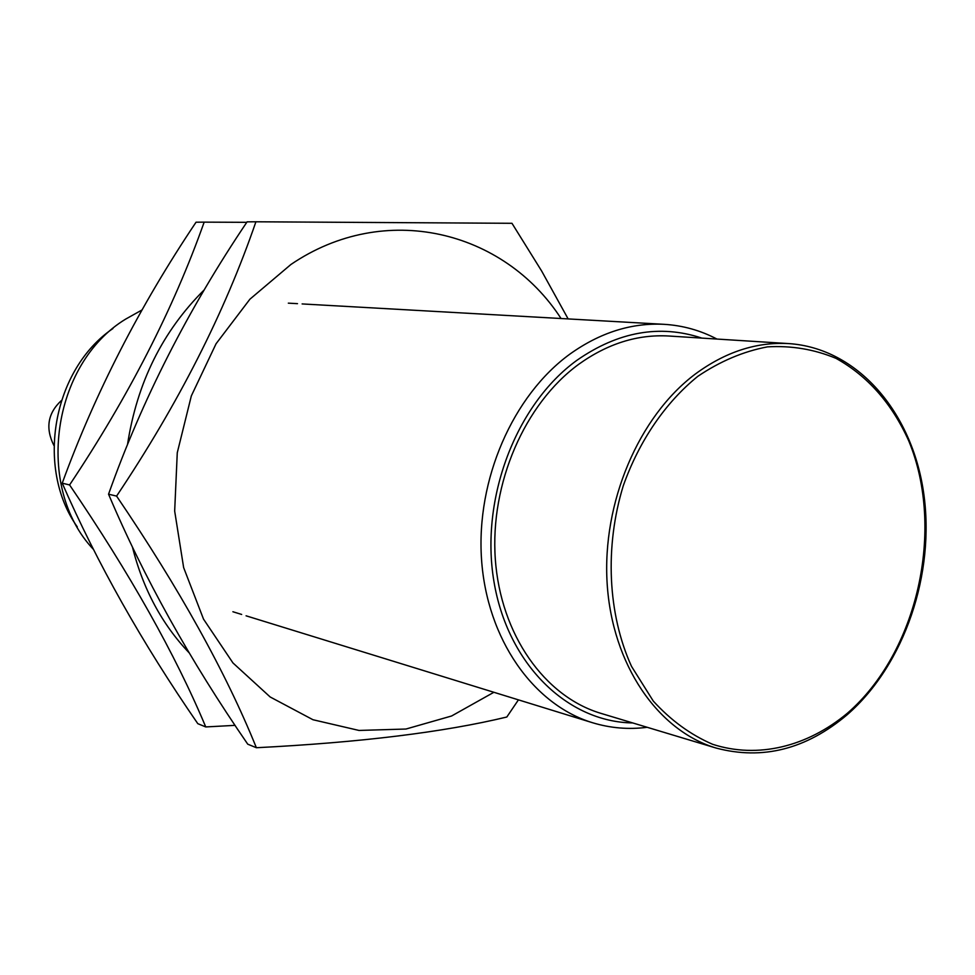 <?xml version="1.0" encoding="UTF-8"?>
<svg xmlns="http://www.w3.org/2000/svg" width="975" height="975" viewBox="0 0 975 975"><rect width="100%" height="100%" fill="white"/><g stroke="black" fill="none" stroke-linecap="round" stroke-linejoin="round"><path stroke-width="1.46" d="M701.854 338.106C659.868 324.188 618.235 331.585 576.932 360.287C515.97 404.406 480.041 498.676 493.898 581.234C507.475 663.951 567.243 722.036 632.702 722.938M647.181 727.301C628.619 729.678 610.387 728.154 592.471 722.707C533.215 704.657 486.939 639.088 481.528 559.333C476.068 479.627 512.887 395.436 570.058 353.986C600.161 332.56 631.495 322.664 664.06 324.322C682.744 325.443 700.379 330.354 716.942 339.056M141.96 309.989L125.714 319.081C51.772 363.833 34.552 487.342 93.332 549.291M61.364 400.554C47.751 413.193 45.264 428.171 53.905 445.49M77.281 526.866C35.234 467.707 52.906 369.354 112.929 328.538M578.772 364.26C524.648 403.711 489.95 483.637 495.312 559.126C500.614 634.664 544.647 696.638 600.953 713.371L716.162 748.069C657.82 730.763 612.263 664.743 607.157 583.659C601.977 502.649 638.674 416.593 695.224 374.107C725.315 351.926 756.515 341.75 788.848 343.602L668.765 336.009C637.565 334.23 607.571 343.651 578.772 364.26M205.749 726.936L197.803 723.669C142.192 643.037 97 562.88 62.229 483.186C95.026 393.266 139.632 306.272 196.048 222.202L204.165 222.142C173.318 309.099 128.468 396.703 69.591 484.941C129.907 573.556 175.293 654.213 205.749 726.936L235.085 725.351M204.299 289.807C162.606 331.147 137 382.773 127.493 444.697M132.442 547.121C143.057 589.034 161.972 624.293 189.199 652.884M246.772 222.324L204.165 222.142M69.591 484.941L62.229 483.186M493.886 692.287L451.596 715.991L405.978 729.032L359.019 730.446L312.975 719.733L270.173 696.979L232.964 662.951L203.507 619.113L183.641 567.584L174.671 511.083L177.267 452.753L191.332 395.911L216.06 343.761L249.917 299.191L290.891 264.505C384.772 200.57 503.965 230.295 561.052 318.52M256.376 747.727L247.748 744.181C189.979 660.319 143.593 576.981 108.554 494.191L116.586 496.092C179.363 588.595 225.968 672.47 256.376 747.727C360.287 742.45 443.771 732.213 506.817 717.015L518.432 699.855M568.133 318.91L541.649 271.026L511.972 223.299L255.913 221.788C224.713 312.536 178.267 403.967 116.586 496.092M108.554 494.191C141.899 400.213 188.065 309.441 247.089 221.849L255.913 221.788M697.759 376.374C665.425 402.553 639.307 440.676 623.317 485.635C604.512 546.792 607.766 614.165 631.507 666.364L653.25 701.025C670.849 720.367 690.641 734.797 712.652 744.303C757.758 758.916 807.142 746.777 847.36 713.249C917.743 652.336 945.323 529.072 908.761 440.895C891.942 403.504 867.689 375.984 835.989 358.349C814.235 349.294 791.383 345.467 767.447 346.868C743.401 351.414 720.172 361.25 697.759 376.374M716.162 748.069C762.657 760.354 806.337 749.239 847.226 714.699M232.891 611.739L241.654 614.445M246.078 615.81L592.471 722.707M288.332 303.152L297.497 303.664M302.128 303.932L664.06 324.322M847.458 714.492C904.605 664.56 935.439 573.434 923.593 492.509C911.844 411.645 857.208 348.148 788.848 343.602"/></g></svg>
